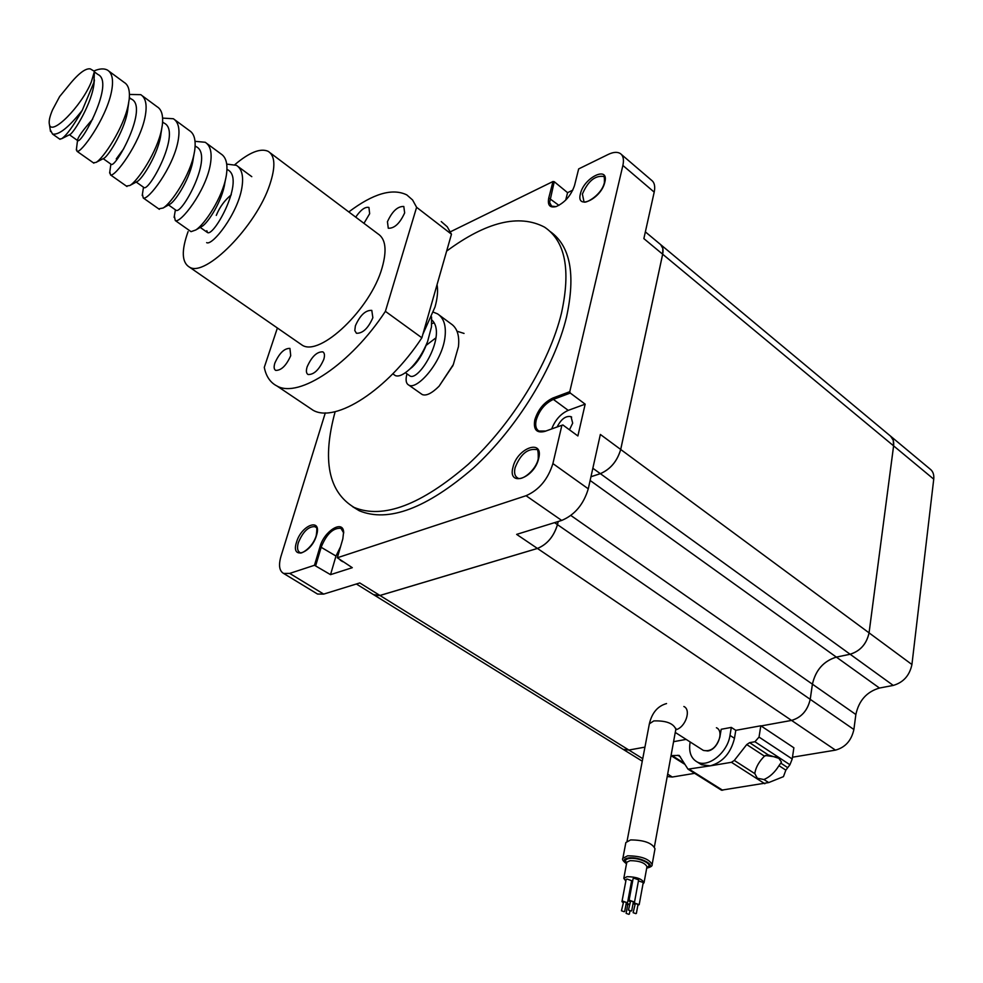 <?xml version="1.0" encoding="UTF-8"?>
<svg xmlns="http://www.w3.org/2000/svg" width="983" height="983" viewBox="0 0 983 983"><rect width="100%" height="100%" fill="white"/><g stroke="black" fill="none" stroke-linecap="round" stroke-linejoin="round"><path stroke-width="1.47" d="M340.536 546.72L335.989 556.046L330.534 574.65L314.474 565.274L320.04 546.622C324.107 531.287 342.723 519.466 343.632 531.852L342.821 538.905L337.316 557.766L526.052 495.715C539.053 490.013 547.998 479.299 552.901 463.583L561.895 425.27L544.877 431.39C536.534 433.442 533.179 429.571 534.813 419.802C538.082 409.493 544.091 402.231 552.864 398.041L569.771 391.689L622.878 165.439C624.131 159.701 623.308 155.744 620.384 153.581C617.422 151.689 613.343 151.984 608.158 154.466L578.668 168.916L574.527 185.492C571.074 195.482 564.992 202.498 556.28 206.528C549.853 208.126 547.347 205.263 548.772 197.927L552.987 181.511L450.411 231.791M569.771 391.689L570.275 393.053L553.355 399.393C545.037 403.362 539.323 410.255 536.226 420.048C535.01 425.492 535.907 429.141 538.905 431.021L545.786 431.046L561.895 425.27M335.154 411.656C322.006 459.983 328.347 491.918 354.163 507.449C383.149 519.356 421.166 504.979 468.24 464.32C511.86 424.263 549.386 363.182 561.49 313.049C570.926 269.698 565.274 241.068 544.533 227.134C518.999 213.79 486.364 221.777 446.638 251.107M352.492 506.601L359.311 510.779C388.396 522.759 426.45 508.481 473.499 467.957C517.095 428.023 554.535 367.052 566.54 316.956C575.768 274.392 570.349 245.947 550.296 231.619M557.115 426.966C561.207 418.991 565.839 415.563 571.037 416.669L572.684 423.157L569.476 429.804M642.747 758.667L628.887 750.054L644.946 747.129L628.862 750.041L623.21 749.39L374.72 595.366L379.966 595.489L537.443 548.453C547.175 544.459 553.847 536.521 557.472 524.652L558.197 521.518M373.638 594.703L374.72 595.366M661.104 244.988L890.008 435.678C892.92 437.853 894.112 441.232 893.596 445.84L869.058 632.855C866.601 643.926 860.285 651.065 850.123 654.236L836.336 657.099C823.607 661.055 815.632 670.087 812.413 684.168L810.201 699.318C807.608 710.5 801.391 717.529 791.536 720.404L761.075 725.945L791.561 720.416L537.443 548.453M590.955 476.755L600.355 473.671C610.455 469.296 617.25 461.224 620.715 449.477L662.677 254.216L662.849 248.466L660.674 244.595M373.614 594.69L379.929 595.465L537.418 548.44C547.138 544.447 553.822 536.509 557.447 524.627L558.16 521.531M537.418 548.44L516.64 534.383L561.686 520.437C574.711 514.969 583.583 504.426 588.276 488.834L600.355 434.449L620.691 449.464L662.653 254.204C663.599 249.424 662.775 246.106 660.207 244.239L645.364 231.877M337.316 557.766L352.295 567.683L330.534 574.65M325.312 412.872L280.966 556.329C278.422 565.311 279.307 571.012 283.645 573.458L289.715 573.408L314.474 565.274M316.268 593.277L317.534 594.051L323.702 594.101L359.766 582.944L379.929 595.465M890.537 436.083L893.228 440.187L893.608 445.864L643.865 238.611L654.199 192.127C655.378 186.401 654.469 182.433 651.483 180.208L621.354 154.417M342.711 561.698L340.253 560.163M552.987 181.511L554.252 181.708L549.62 202.461L551.598 206.123L555.936 206.639M572.806 190.149L567.572 192.668L554.252 181.708M562.804 424.926L577.881 435.961L585.168 404.16L570.275 393.053M343.706 532.983L340.966 528.313C333.237 527.711 326.675 533.892 321.294 546.855L315.74 565.508M567.572 192.668L565.704 200.114M585.168 404.16L568.223 410.366C560.691 413.757 555.186 419.938 551.709 428.92M590.967 476.718L600.33 473.659C610.431 469.272 617.213 461.211 620.691 449.464L869.058 632.855M379.966 595.489L628.862 750.041L623.234 749.402L642.268 761.198M891.028 436.526L929.992 468.989C932.941 471.201 934.194 474.592 933.739 479.163L893.608 445.864L869.07 632.868C866.625 643.951 860.309 651.078 850.135 654.26L836.361 657.111C823.631 661.08 815.644 670.099 812.425 684.18L810.225 699.343C807.633 710.512 801.415 717.541 791.561 720.416L835.464 750.127L792.47 757.217M933.739 479.163L911.929 664.52C909.631 675.468 903.414 682.435 893.252 685.421L879.466 688.039C866.736 691.762 858.872 700.584 855.861 714.506L853.883 729.509C851.45 740.555 845.306 747.424 835.464 750.127M694.649 773.338L672.311 777.025L667.224 776.558M433.368 312.164L437.558 313.872C443.763 317.951 446.257 325.594 445.029 336.788C442.362 362.162 416.927 390.423 408.854 385.127C405.991 383.653 405.365 379.893 406.962 373.835M437.558 313.872L450.865 323.69C457.107 327.806 459.639 335.449 458.459 346.618L453.323 364.57L439.057 386.245C431.82 393.372 426.217 396.137 422.235 394.552L408.854 385.127M94.417 79.955L94.098 82.523C92.685 102.232 73.799 132.951 69.953 134.511L61.597 138.75C66.463 135.531 73.344 126.057 82.24 110.342C68.81 127.335 58.919 135.236 52.554 134.069L50.244 129.744M61.597 138.75L59.558 138.996M94.135 70.887C99.615 68.564 104.051 68.294 107.442 70.063C112.48 73.221 113.77 80.692 111.312 92.476C105.783 119.164 80.827 153.581 77.043 151.321L76.477 148.888M109.052 71.255L124.19 82.425C128.38 84.882 130.051 90.51 129.203 99.308L128.257 104.886C123.6 127.987 103.289 158.57 96.039 162.404L93.324 162.797M129.449 94.454L140.753 94.663C145.926 97.931 147.352 105.427 145.029 117.161C139.819 143.739 114.778 177.505 110.501 174.9L109.813 171.828M142.412 95.892L157.133 106.766C161.679 109.482 163.411 115.613 162.318 125.16L161.605 129.289C157.317 151.677 137.853 181.044 129.854 185.492L126.352 186.07M162.625 118.107L173.34 118.734C178.648 122.101 180.196 129.621 178.009 141.294C173.094 167.761 147.978 200.901 143.248 197.964L142.424 194.179M175.035 119.987L189.363 130.567C194.278 133.59 196.059 140.237 194.695 150.522L194.216 153.176C190.284 174.802 171.718 202.965 163.08 208.027L158.668 208.838M195.039 141.331L205.226 142.277C210.657 145.742 212.328 153.287 210.264 164.911C205.644 191.255 180.454 223.792 175.281 220.548L174.347 215.965M206.971 143.567L220.905 153.864C226.213 157.206 228.019 164.394 226.323 175.453L226.127 176.522C222.527 197.386 204.906 224.333 195.728 230.01L191.046 231.656L190.309 231.128M226.717 164.1L236.424 165.328C241.978 168.879 243.772 176.448 241.83 188.023C237.481 214.245 212.242 246.18 206.639 242.641M431.562 316.931L431.476 326.86L427.617 341.519C422.973 352.897 417.062 362.051 409.911 368.981C403.595 374.744 398.742 376.944 395.338 375.604L394.22 374.818M116.252 158.914L123.846 148.556M431.783 323.653L433.933 322.891M52.578 109.789C49.703 116.498 48.646 121.376 49.408 124.448C51.337 136.563 81.552 106.213 91.308 81.97L94.442 71.366L90.325 68.896C85.288 67.999 77.571 74.167 67.151 87.413L59.619 96.58L52.578 109.789M82.24 110.342L93.926 82.363L94.442 71.366M426.253 345.266L436.022 337.771M457.009 331.222L464.037 333.421M128.712 102.65L127.901 108.388C126.205 127.704 108.523 156.174 103.952 158.263L103.326 158.582M161.79 128.417L160.942 133.737C158.988 152.574 142.498 178.857 137.301 181.462L136.49 181.892M193.491 156.395L193.246 158.595C191.021 176.891 175.724 201.036 170.022 204.132L169.027 204.685M225.66 178.759L224.812 183.084C222.318 200.753 208.224 222.711 202.142 226.287L200.937 226.975M427.101 342.846L426.561 344.271C422.727 354.113 417.972 361.719 412.282 367.089L409.69 369.19M452.819 365.701L439.057 386.245M94.589 72.029L97.895 74.462C114.999 81.872 82.253 143.088 77.829 140.704L77.534 140.36C77.718 137.399 82.769 130.334 92.685 119.14M129.314 98.202L131.341 99.05C148.838 106.791 116.387 167.27 111.325 164.431L111.018 164.21M162.613 122.027L164.075 123.096C181.916 131.157 149.772 190.923 144.096 187.642L143.727 187.384M195.138 146.135L196.096 146.627C214.269 154.995 182.42 214.061 176.166 210.362L175.736 210.055M226.975 169.309L227.442 169.654C245.934 178.304 214.368 236.694 207.548 232.59L206.811 230.735M431.832 319.991C447.486 334.22 418.905 381.945 409.911 375.924L409.137 375.371M778.978 765.659L781.473 762.071L778.868 758.348L768.264 754.907L764.442 756.148C759.318 761.297 756.173 766.679 755.005 772.294L754.846 773.658L757.315 778.229L763.951 779.531C769.763 777.037 774.776 772.417 778.978 765.659L785.847 770.144L789.927 764.749L792.212 758.987L793.871 747.78L760.817 725.786L735.788 730.344L734.473 738.319C730.787 753.15 722.702 762.329 710.205 765.855L731.45 762.304L734.301 760.437L746.736 744.561L749.599 742.669L754.919 741.735L759.036 737.078L760.817 725.786M765.339 755.472L776.435 757.045M716.398 787.002L688.002 769.161L710.205 765.855L701.555 764.737L699.589 763.496M671.033 755.608L679.204 755.423L688.002 769.161M721.448 790.172L768.694 782.579L783.451 776.644L785.847 770.144M686.146 739.4L673.576 741.686M690.164 741.968L690.054 742.595C688.665 751.934 691 758.36 697.045 761.886C708.006 768.288 727.653 752.622 729.988 735.395L731.315 727.408L721.203 729.275L719.851 737.225C716.509 747.535 711.016 751.934 703.361 750.41L707.772 750.975C717.664 749.808 724.532 731.229 716.423 727.739M731.315 727.408L735.788 730.344M624.156 911.732L621.453 910.774L624.156 911.732M624.684 911.487L626.355 902.554L623.652 901.595L621.453 910.774M631.184 911.032L628.456 910.074L631.184 911.032M631.713 910.774L633.371 901.816L630.656 900.858L628.456 910.074M628.825 914.325L626.122 913.367L628.825 914.325M629.538 904.311L627.781 904.458L626.122 913.367M635.854 913.637L633.138 912.679L635.854 913.637M636.382 913.379L638.028 904.434L635.325 903.475L633.138 912.679M634.649 904.458L633.63 903.488L634.539 903.045L639.183 904.679L637.893 905.146M638.446 880.891L643.251 882.501L639.183 904.679M629.992 901.841L628.973 900.87L629.882 900.416L634.526 902.075L633.236 902.541M628.973 900.87L633.101 878.679L634.01 878.212L638.631 879.871L634.526 902.075M627.645 905.183L626.638 904.213L629.599 903.942M631.455 881.69L632.548 881.653M622.989 902.578L621.969 901.608L622.878 901.165L627.51 902.812L626.22 903.266M621.969 901.608L626.134 879.49L627.043 879.035L631.651 880.682L627.51 902.812M630.619 839.924C643.976 840.01 652.11 842.947 655.01 848.734L652.122 864.598C649.185 858.884 641.027 855.96 627.621 855.812L622.853 858.331L625.864 842.529L630.619 839.924M625.839 881.075L623.812 878.36L627.105 876.676C636.357 876.848 642.01 878.863 644.037 882.722L643.017 883.815M437.054 284.64C438.148 290.784 437.46 298.242 435.014 306.991L422.874 334.245M188.085 231.607C181.277 250.616 181.732 262.449 189.449 267.118C205.25 277.759 256.305 226.115 269.784 184.657C275.731 166.754 275.166 155.633 268.101 151.296C260.409 147.942 249.338 152.377 234.9 164.603M299.459 343.276L302.137 345.131C319.966 357.148 370.763 308.822 382.092 267.806C387.118 250.1 385.692 238.746 377.791 233.733L270.288 152.93M274.884 363.022C273.679 366.905 273.938 369.362 275.682 370.394C281.249 370.53 286.262 365.627 290.722 355.699L289.924 348.4C284.357 348.24 279.344 353.118 274.884 363.022M307.114 366.905C305.922 370.886 306.241 373.429 308.072 374.523C313.995 374.732 319.229 369.682 323.788 359.385C324.943 355.441 324.623 352.934 322.817 351.853C316.907 351.619 311.672 356.645 307.114 366.905M355.379 325.815L354.802 330.558L356.424 333.249C362.678 333.532 368.158 328.359 372.852 317.73L371.795 310.382C365.553 310.075 360.073 315.224 355.379 325.815M387.437 221.74L388.285 228.253C394.441 228.486 399.897 223.374 404.652 212.906L403.804 206.479C397.648 206.221 392.192 211.308 387.437 221.74M363.956 223.338L369.657 213.716L368.932 207.462C365.135 206.59 360.724 209.821 355.711 217.145M277.39 327.99L264.28 367.372C266.098 376.452 270.35 382.67 277.034 386.036C298.807 398.545 350.698 364.263 385.397 311.341L416.608 207.302L412.577 199.967L406.815 194.917C392.475 187.888 373.135 193.553 348.793 211.935M308.207 406.974L313.11 410.267C335.572 423.268 387.671 390.042 421.867 337.796L451.467 234.212L447.228 226.766L441.256 221.568M416.608 207.302L451.467 234.212M385.397 311.341L421.867 337.796M231.288 194.806C224.665 200.237 219.664 207.094 216.285 215.4M582.391 194.069L583.865 201.196C582.673 205.263 601.412 196.231 604.398 182.605C604.57 177.628 604.201 175.576 603.292 176.424C594.887 175.441 587.92 181.314 582.391 194.069M604.828 182.138C601.313 198.775 575.633 210.78 580.437 193.762C583.877 177.505 609.337 165.132 604.828 182.138M515.08 467.736C513.949 472.811 514.773 476.202 517.574 477.898C521.445 481.387 536.067 470.279 538.229 458.84C538.414 451.43 537.726 448.346 536.165 449.563C527.367 448.42 520.339 454.478 515.08 467.736M538.672 458.447C534.383 478.438 507.314 487.482 512.954 467.355C517.132 447.879 543.968 438.258 538.672 458.447M298.328 542.677C296.903 547.801 297.419 551.058 299.889 552.458C299.237 555.248 312.459 548.649 316.219 535.649C317.927 524.246 315.531 528.424 315.125 526.667C308.601 526.212 302.997 531.545 298.328 542.677M316.501 535.403C311.476 553.441 290.44 560.482 296.485 542.333C301.4 524.701 322.338 517.193 316.501 535.403M545.786 431.046L544.877 431.39M893.252 685.421L600.355 473.671M836.336 657.099L590.132 480.478M812.413 684.168L570.865 515.485M810.201 699.318L557.472 524.652M526.052 495.715L561.686 520.437M289.715 573.408L323.702 594.101M622.878 165.439L654.199 192.127M552.901 463.583L588.276 488.834M335.989 556.046L320.04 546.622M558.909 205.361L548.772 197.927M568.223 410.366L553.355 399.393L552.864 398.041M557.447 524.627L554.572 522.637M600.33 473.659L592.847 468.252M672.311 777.025L667.666 774.137M855.861 714.506L812.425 684.18M853.883 729.509L810.225 699.343M879.466 688.039L836.361 657.111M911.929 664.52L869.07 632.868M746.736 744.561L764.442 756.148M749.599 742.669L768.264 754.907M677.815 755.251L680.433 756.898M689.402 769.345L722.677 790.258M734.301 760.437L754.846 773.658M731.45 762.304L764.823 783.746M763.951 779.531L768.694 782.579M780.883 763.177L787.334 767.404M759.036 737.078L792.212 758.987M672.888 756.111L684.131 763.189M754.919 741.735L789.927 764.749M729.988 735.395L734.473 738.319M675.751 729.767C685.384 727.629 691.565 709.763 683.861 706.494M654.42 846.744L675.849 729.214C673.343 723.279 665.995 720.527 653.793 720.92L649.37 723.807L627.093 841.006M644.037 882.722L646.974 866.699C644.959 862.779 639.343 860.764 630.128 860.653L626.785 862.202L623.812 878.36M626.749 862.865C624.512 860.629 625.372 859.167 629.329 858.491C638.803 857.004 654.838 864.929 646.9 867.129M646.753 867.928C658.229 866.195 639.945 856.181 628.407 857.962C623.443 858.884 622.841 860.789 626.601 863.664M354.163 507.449L359.311 510.779M571.664 417.136L571.037 416.669M283.645 573.458L317.534 594.051M341.814 528.854L340.966 528.313M343.694 532.847L343.632 531.852M374.695 595.354L356.362 583.988M52.554 134.069L60.024 139.328M77.043 151.321L93.864 163.166M110.501 174.9L126.967 186.5M143.248 197.964L159.344 209.318M175.281 220.548L191.046 231.656M392.795 373.81L395.338 375.604M238.205 166.643L251.783 176.67M49.408 124.448L50.526 131.513M69.437 134.769L77.829 140.704M129.363 97.587L131.341 99.05M103.178 158.656L111.325 164.431M136.195 182.052L144.096 187.642M195.15 145.926L196.096 146.627M168.535 204.956L176.166 210.362M200.213 227.392L207.548 232.59M405.401 372.729L409.911 375.924M103.952 158.263L96.039 162.404M137.301 181.462L129.854 185.492M193.246 158.595L194.118 153.704M170.022 204.132L163.08 208.027M202.142 226.287L195.728 230.01M412.282 367.089L409.911 368.981M452.635 366.168L453.126 365.012M174.102 217.403L175.404 209.821M142.216 195.531L143.493 187.225M109.629 173.069L110.882 164.124M76.33 150.006L77.534 140.36M716.103 786.818L721.583 790.258M671.512 755.939L684.77 764.295M697.045 761.886L701.555 764.737M675.862 729.14L675.862 728.378M629.353 914.079L629.943 910.922M646.716 868.136C650.721 867.141 652.515 865.974 652.122 864.598M666.535 703.57C657.676 706.064 651.962 712.81 649.37 723.807M703.361 750.41L675.26 732.433M626.552 863.86C623.099 861.133 621.858 859.289 622.853 858.331M626.638 904.213L626.822 903.217M633.63 903.488L633.814 902.492M277.034 386.036L313.11 410.267M189.449 267.118L302.137 345.131"/></g></svg>

